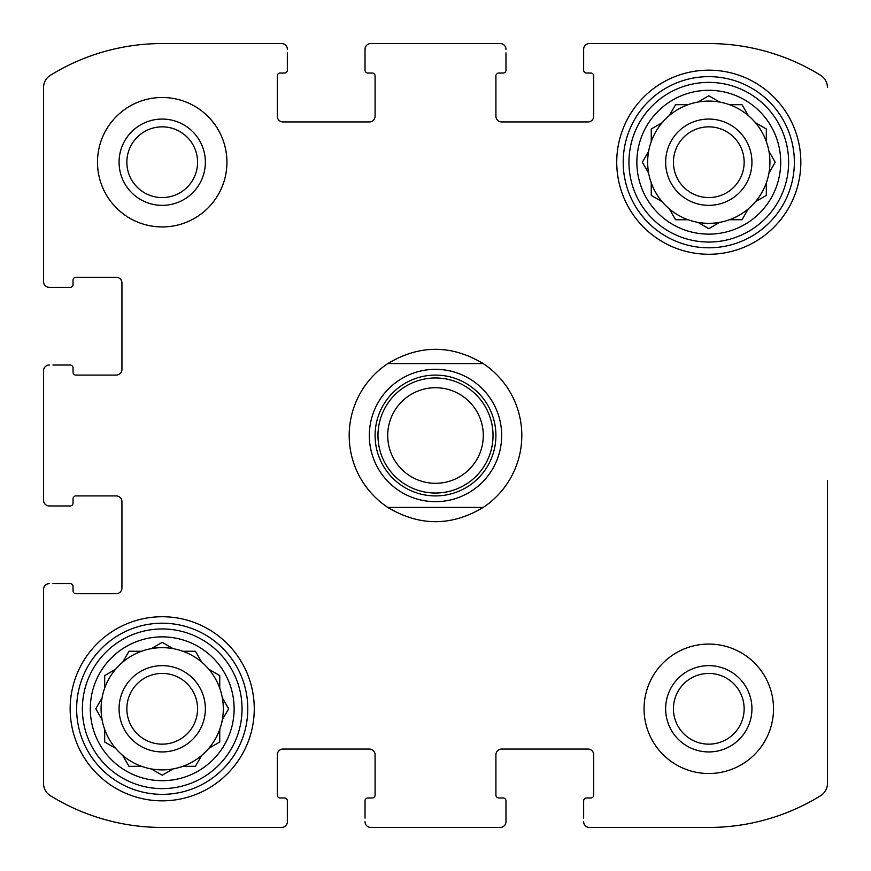 <?xml version="1.0" encoding="UTF-8"?>
<svg xmlns="http://www.w3.org/2000/svg" width="871" height="871" viewBox="0 0 871 871"><rect width="100%" height="100%" fill="white"/><g stroke="black" fill="none" stroke-linecap="round" stroke-linejoin="round"><path stroke-width="1.31" d="M126.85 162.213A35.363 35.363 0 0 1 179.894 131.586A35.363 35.363 0 0 1 179.894 192.839A35.363 35.363 0 0 1 126.85 162.213M673.425 708.787A35.363 35.363 0 0 1 708.787 673.425A35.363 35.363 0 0 1 744.15 708.787A35.363 35.363 0 0 1 708.787 744.15A35.363 35.363 0 0 1 673.425 708.787M43.55 500.226L43.55 370.774L43.55 500.226A5.749 5.749 0 0 0 49.299 505.975L70.159 505.975A2.874 2.874 0 0 0 73.033 503.1L73.033 498.789A2.874 2.874 0 0 1 75.908 495.915L116.191 495.915A5.749 5.749 0 0 1 121.94 501.663L121.94 587.969A5.749 5.749 0 0 1 116.191 593.717L75.908 593.717A2.874 2.874 0 0 1 73.033 590.843L73.033 586.531A2.874 2.874 0 0 0 70.159 583.646L52.902 583.646M43.55 783.465L43.55 589.406L43.55 783.465A14.382 14.382 0 0 0 50.376 795.702A212.872 212.872 0 0 0 162.213 827.45L281.594 827.45L162.213 827.45M500.226 827.45L370.774 827.45L500.226 827.45A5.749 5.749 0 0 0 505.975 821.701L505.975 800.841A2.874 2.874 0 0 0 503.1 797.967L498.789 797.967A2.874 2.874 0 0 1 495.915 795.092L495.915 754.809A5.749 5.749 0 0 1 501.663 749.06L587.969 749.06A5.749 5.749 0 0 1 593.717 754.809L593.717 795.092A2.874 2.874 0 0 1 590.843 797.967L586.531 797.967A2.874 2.874 0 0 0 583.646 800.841L583.646 818.098M708.787 827.45L589.406 827.45L708.787 827.45A212.872 212.872 0 0 0 820.624 795.702A14.382 14.382 0 0 0 827.45 783.465L827.45 480.607M827.45 620.533L827.45 783.465M589.406 43.55L708.787 43.55L589.406 43.55A5.749 5.749 0 0 0 583.646 49.299L583.646 70.159A2.874 2.874 0 0 0 586.531 73.033L590.843 73.033A2.874 2.874 0 0 1 593.717 75.908L593.717 116.191A5.749 5.749 0 0 1 587.969 121.94L501.663 121.94A5.749 5.749 0 0 1 495.915 116.191L495.915 75.908A2.874 2.874 0 0 1 498.789 73.033L503.1 73.033A2.874 2.874 0 0 0 505.975 70.159L505.975 52.902M370.774 43.55L500.226 43.55L370.774 43.55A5.749 5.749 0 0 0 365.025 49.299L365.025 70.159A2.874 2.874 0 0 0 367.9 73.033L372.211 73.033A2.874 2.874 0 0 1 375.085 75.908L375.085 116.191A5.749 5.749 0 0 1 369.337 121.94L283.031 121.94A5.749 5.749 0 0 1 277.283 116.191L277.283 75.908A2.874 2.874 0 0 1 280.157 73.033L284.469 73.033A2.874 2.874 0 0 0 287.354 70.159L287.354 52.902M162.213 43.55L281.594 43.55L162.213 43.55A212.872 212.872 0 0 0 50.376 75.298A14.382 14.382 0 0 0 43.55 87.536L43.55 281.594L43.55 87.536M52.902 505.975L49.299 505.975M49.299 583.646A5.749 5.749 0 0 0 43.55 589.406M281.594 827.45A5.749 5.749 0 0 0 287.354 821.701L287.354 800.841A2.874 2.874 0 0 0 284.469 797.967L280.157 797.967A2.874 2.874 0 0 1 277.283 795.092L277.283 754.809A5.749 5.749 0 0 1 283.031 749.06L369.337 749.06A5.749 5.749 0 0 1 375.085 754.809L375.085 795.092A2.874 2.874 0 0 1 372.211 797.967L367.9 797.967A2.874 2.874 0 0 0 365.025 800.841L365.025 818.098M287.354 818.098L287.354 821.701M365.025 821.701A5.749 5.749 0 0 0 370.774 827.45M505.975 818.098L505.975 821.701M583.646 821.701A5.749 5.749 0 0 0 589.406 827.45M827.45 87.536A14.382 14.382 0 0 0 820.624 75.298A212.872 212.872 0 0 0 708.787 43.55M583.646 52.902L583.646 49.299M505.975 49.299A5.749 5.749 0 0 0 500.226 43.55M365.025 52.902L365.025 49.299M287.354 49.299A5.749 5.749 0 0 0 281.594 43.55M43.55 281.594A5.749 5.749 0 0 0 49.299 287.354L70.159 287.354A2.874 2.874 0 0 0 73.033 284.469L73.033 280.157A2.874 2.874 0 0 1 75.908 277.283L116.191 277.283A5.749 5.749 0 0 1 121.94 283.031L121.94 369.337A5.749 5.749 0 0 1 116.191 375.085L75.908 375.085A2.874 2.874 0 0 1 73.033 372.211L73.033 367.9A2.874 2.874 0 0 0 70.159 365.025L52.902 365.025M52.902 287.354L49.299 287.354M49.299 365.025A5.749 5.749 0 0 0 43.55 370.774M226.939 162.213A64.726 64.726 0 0 0 162.213 97.487A64.726 64.726 0 0 0 97.487 162.213A64.726 64.726 0 0 0 162.213 226.939A64.726 64.726 0 0 0 226.939 162.213M773.513 708.787A64.726 64.726 0 0 0 708.787 644.061A64.726 64.726 0 0 0 644.061 708.787A64.726 64.726 0 0 0 708.787 773.513A64.726 64.726 0 0 0 773.513 708.787M70.159 708.787A92.054 92.054 0 0 1 208.245 629.069A92.054 92.054 0 0 1 208.245 788.505A92.054 92.054 0 0 1 70.159 708.787M616.733 162.213A92.054 92.054 0 0 1 754.809 82.495A92.054 92.054 0 0 1 754.809 241.931A92.054 92.054 0 0 1 616.733 162.213M636.864 162.213A71.923 71.923 0 0 1 744.749 99.936A71.923 71.923 0 0 1 744.749 224.5A71.923 71.923 0 0 1 636.864 162.213M628.96 162.213A79.827 79.827 0 0 1 748.701 93.077A79.827 79.827 0 0 1 748.701 231.348A79.827 79.827 0 0 1 628.96 162.213M651.258 128.995L651.258 141.559A61.133 61.133 0 0 1 662.134 122.713L651.258 128.995L662.134 122.713A61.133 61.133 0 0 1 669.287 115.56L675.569 104.683L688.134 104.683A61.133 61.133 0 0 1 697.911 102.059L708.787 95.777L719.664 102.059A61.133 61.133 0 0 1 729.441 104.683L742.005 104.683L748.287 115.56A61.133 61.133 0 0 1 755.44 122.713L765.293 128.407M708.275 228.354L697.911 222.366A61.133 61.133 0 0 1 688.134 219.742L675.569 219.742L669.287 208.866A61.133 61.133 0 0 1 662.134 201.713L651.258 195.431L651.258 182.866A61.133 61.133 0 0 1 648.634 173.089L642.352 162.213L648.634 173.089A61.133 61.133 0 0 1 648.634 151.336L642.352 162.213L648.634 151.336A61.133 61.133 0 0 1 651.258 141.559M697.911 222.366A61.133 61.133 0 0 0 719.664 222.366L708.787 228.648L719.664 222.366A61.133 61.133 0 0 0 729.441 219.742L742.005 219.742L748.287 208.866A61.133 61.133 0 0 0 755.44 201.713L766.317 195.431L766.317 182.866A61.133 61.133 0 0 0 768.941 173.089L775.223 162.213L768.941 151.336A61.133 61.133 0 0 0 766.317 141.559L766.317 128.995M688.134 104.683A61.133 61.133 0 0 0 669.287 115.56L669.581 115.048M708.787 95.777L719.664 102.059A61.133 61.133 0 0 0 697.911 102.059L698.422 101.765M748.287 115.56A61.133 61.133 0 0 0 729.441 104.683M766.317 141.559A61.133 61.133 0 0 0 755.44 122.713M775.223 162.213L768.941 173.089A61.133 61.133 0 0 0 768.941 151.336L769.235 151.848M755.952 201.419L755.44 201.713A61.133 61.133 0 0 0 766.317 182.866M729.441 219.742A61.133 61.133 0 0 0 748.287 208.866M669.581 209.378L669.287 208.866A61.133 61.133 0 0 0 688.134 219.742M651.258 182.866A61.133 61.133 0 0 0 662.134 201.713M665.64 162.213A43.147 43.147 0 0 1 730.366 124.847A43.147 43.147 0 0 1 730.366 199.579A43.147 43.147 0 0 1 665.64 162.213M673.425 162.213A35.363 35.363 0 0 1 726.468 131.586A35.363 35.363 0 0 1 726.468 192.839A35.363 35.363 0 0 1 673.425 162.213M623.201 162.213A85.587 85.587 0 0 1 751.575 88.102A85.587 85.587 0 0 1 751.575 236.335A85.587 85.587 0 0 1 623.201 162.213M90.301 708.787A71.923 71.923 0 0 1 198.174 646.5A71.923 71.923 0 0 1 198.174 771.064A71.923 71.923 0 0 1 90.301 708.787M82.386 708.787A79.827 79.827 0 0 1 202.126 639.652A79.827 79.827 0 0 1 202.126 777.923A79.827 79.827 0 0 1 82.386 708.787M122.713 662.134A61.133 61.133 0 0 1 151.336 648.634L162.213 642.352L173.089 648.634A61.133 61.133 0 0 1 182.866 651.258L195.431 651.258L201.713 662.134A61.133 61.133 0 0 1 208.866 669.287L219.742 675.569L219.742 688.134A61.133 61.133 0 0 1 222.366 697.911L228.648 708.787L222.366 719.664A61.133 61.133 0 0 1 219.742 729.441L219.742 742.005L208.866 748.287A61.133 61.133 0 0 1 201.713 755.44L195.431 766.317L182.866 766.317A61.133 61.133 0 0 1 173.089 768.941L162.213 775.223L151.336 768.941A61.133 61.133 0 0 1 141.559 766.317L128.995 766.317L141.559 766.317A61.133 61.133 0 0 0 201.713 662.134A61.133 61.133 0 0 0 141.559 651.258L128.995 651.258L122.713 662.134A61.133 61.133 0 0 0 115.56 669.287L104.683 675.569L104.683 688.134A61.133 61.133 0 0 0 102.059 697.911L95.777 708.787L102.059 719.664A61.133 61.133 0 0 0 104.683 729.441L104.683 742.005L115.56 748.287A61.133 61.133 0 0 0 122.713 755.44L128.995 766.317L122.713 755.44A61.133 61.133 0 0 1 102.059 697.911L95.777 708.787M115.048 669.581L115.56 669.287A61.133 61.133 0 0 0 104.683 688.134M122.713 755.44A61.133 61.133 0 0 0 141.559 766.317M119.066 708.787A43.147 43.147 0 0 1 183.792 671.421A43.147 43.147 0 0 1 183.792 746.153A43.147 43.147 0 0 1 119.066 708.787M126.85 708.787A35.363 35.363 0 0 1 179.894 678.161A35.363 35.363 0 0 1 179.894 739.414A35.363 35.363 0 0 1 126.85 708.787M76.637 708.787A85.587 85.587 0 0 1 205.001 634.665A85.587 85.587 0 0 1 205.001 782.898A85.587 85.587 0 0 1 76.637 708.787M708.787 665.64A43.147 43.147 0 0 1 746.153 730.366A43.147 43.147 0 0 1 671.421 730.366A43.147 43.147 0 0 1 708.787 665.64M119.066 162.213A43.147 43.147 0 0 1 183.792 124.847A43.147 43.147 0 0 1 183.792 199.579A43.147 43.147 0 0 1 119.066 162.213M222.366 719.664L228.648 708.787M141.559 651.258L128.995 651.258L128.407 652.281M173.089 648.634L162.213 642.352M742.005 219.742L742.593 218.719M651.258 195.431L652.281 196.019M387.791 507.423A86.305 86.305 0 0 1 387.791 363.577L483.209 363.577A86.305 86.305 0 0 1 483.209 507.423L387.791 507.423C419.593 526.432 451.407 526.432 483.209 507.423M483.209 363.577C451.407 344.568 419.593 344.568 387.791 363.577M435.5 501.663A66.163 66.163 0 0 1 378.199 402.413A66.163 66.163 0 0 1 492.801 402.413A66.163 66.163 0 0 1 435.5 501.663M435.5 495.915A60.415 60.415 0 0 1 383.186 405.298A60.415 60.415 0 0 1 487.814 405.298A60.415 60.415 0 0 1 435.5 495.915M435.5 493.03A57.53 57.53 0 0 1 385.679 406.735A57.53 57.53 0 0 1 485.321 406.735A57.53 57.53 0 0 1 435.5 493.03M435.5 483.307A47.807 47.807 0 0 1 394.106 411.602A47.807 47.807 0 0 1 476.894 411.602A47.807 47.807 0 0 1 435.5 483.307"/></g></svg>
